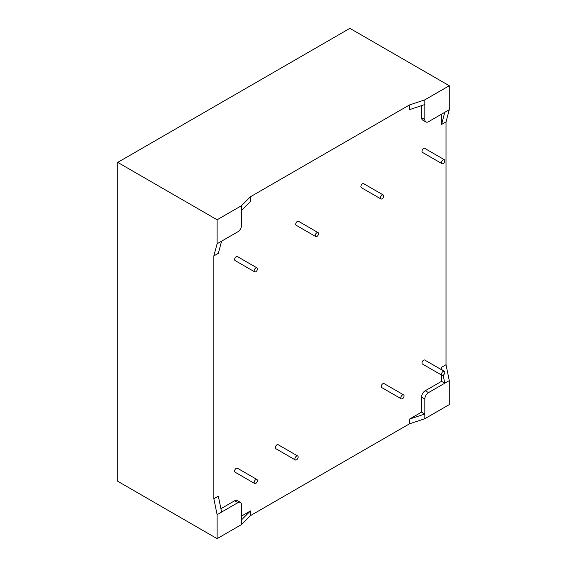 <?xml version="1.0" encoding="UTF-8"?>
<svg xmlns="http://www.w3.org/2000/svg" width="567" height="567" viewBox="0 0 567 567"><rect width="100%" height="100%" fill="white"/><g stroke="black" fill="none" stroke-linecap="round" stroke-linejoin="round"><path stroke-width="0.85" d="M383.221 194.963L363.674 183.68A2.303 1.332 120 0 0 361.895 184.296A2.303 1.332 120 0 0 360.888 186.614A2.303 1.332 120 0 0 361.363 187.67L380.918 198.953A2.303 1.332 -60 0 1 380.443 197.897A2.303 1.332 -60 0 1 381.449 195.58A2.303 1.332 -60 0 1 383.221 194.963A2.303 1.332 -60 0 1 383.696 196.019A2.303 1.332 -60 0 1 382.69 198.337A2.303 1.332 -60 0 1 380.918 198.953M443.167 163.565A2.303 1.332 -60 0 1 442.012 163.679A2.303 1.332 -60 0 1 441.658 161.836A2.303 1.332 -60 0 1 443.167 159.802A2.303 1.332 -60 0 1 444.315 159.688A2.303 1.332 -60 0 1 444.67 161.538A2.303 1.332 -60 0 1 443.167 163.565M444.315 159.688L424.768 148.405A2.303 1.332 120 0 0 423.613 148.519A2.303 1.332 120 0 0 422.11 150.546A2.303 1.332 120 0 0 422.465 152.395L442.012 163.679M254.172 482.446A2.303 1.332 -60 0 1 255.178 480.129A2.303 1.332 -60 0 1 256.957 479.512A2.303 1.332 -60 0 1 257.432 480.568A2.303 1.332 -60 0 1 256.426 482.886A2.303 1.332 -60 0 1 254.654 483.502A2.303 1.332 -60 0 1 254.172 482.446M256.957 479.512L237.403 468.222A2.303 1.332 120 0 0 235.631 468.838A2.303 1.332 120 0 0 234.625 471.156A2.303 1.332 120 0 0 235.099 472.212L254.654 483.502M297.689 455.996L278.135 444.705A2.303 1.332 120 0 0 276.363 445.322A2.303 1.332 120 0 0 275.356 447.639A2.303 1.332 120 0 0 275.831 448.695L295.379 459.986A2.303 1.332 -60 0 1 294.904 458.93A2.303 1.332 -60 0 1 295.91 456.612A2.303 1.332 -60 0 1 297.689 455.996A2.303 1.332 -60 0 1 298.164 457.052A2.303 1.332 -60 0 1 297.158 459.369A2.303 1.332 -60 0 1 295.379 459.986M256.957 267.865L237.403 256.575A2.303 1.332 120 0 0 235.631 257.191A2.303 1.332 120 0 0 234.625 259.509A2.303 1.332 120 0 0 235.099 260.565L254.654 271.855A2.303 1.332 -60 0 1 254.172 270.799A2.303 1.332 -60 0 1 255.178 268.482A2.303 1.332 -60 0 1 256.957 267.865A2.303 1.332 -60 0 1 257.432 268.921A2.303 1.332 -60 0 1 256.426 271.239A2.303 1.332 -60 0 1 254.654 271.855M315.273 235.525A2.303 1.332 -60 0 1 316.273 233.207A2.303 1.332 -60 0 1 318.052 232.59A2.303 1.332 -60 0 1 318.526 233.647A2.303 1.332 -60 0 1 317.52 235.964A2.303 1.332 -60 0 1 315.748 236.581A2.303 1.332 -60 0 1 315.273 235.525M318.052 232.59L298.497 221.3A2.303 1.332 120 0 0 296.725 221.917A2.303 1.332 120 0 0 295.719 224.241A2.303 1.332 120 0 0 296.194 225.29L315.748 236.581M403.584 394.852L384.036 383.568A2.303 1.332 120 0 0 382.257 384.185A2.303 1.332 120 0 0 381.258 386.503A2.303 1.332 120 0 0 381.733 387.559L401.28 398.842A2.303 1.332 -60 0 1 400.805 397.786A2.303 1.332 -60 0 1 401.812 395.468A2.303 1.332 -60 0 1 403.584 394.852A2.303 1.332 -60 0 1 404.065 395.908A2.303 1.332 -60 0 1 403.059 398.225A2.303 1.332 -60 0 1 401.28 398.842M444.315 371.335L424.768 360.052A2.303 1.332 120 0 0 423.613 360.165A2.303 1.332 120 0 0 422.11 362.193A2.303 1.332 120 0 0 422.465 364.042L442.012 375.326A2.303 1.332 -60 0 1 441.658 373.483A2.303 1.332 -60 0 1 443.167 371.449A2.303 1.332 -60 0 1 444.315 371.335A2.303 1.332 -60 0 1 444.67 373.185A2.303 1.332 -60 0 1 443.167 375.212A2.303 1.332 -60 0 1 442.012 375.326M241.549 516.076L250.451 510.938L250.451 515.637L241.549 524.539L217.111 538.65L117.723 481.27L117.723 162.389L349.889 28.35L449.277 85.73L424.839 99.842L409.417 104.98L250.451 196.756L241.549 205.658L217.111 219.769L117.723 162.389M421.579 397.084L424.839 398.962L424.839 414.016L409.417 419.155L421.579 412.131L421.579 397.084A5.181 2.991 -60 0 1 425.243 390.734L441.537 381.329L441.537 375.049M441.537 369.734L441.537 367.288L442.104 370.06M449.277 85.73L449.277 109.715L446.016 121.877L441.537 124.464L441.537 114.187M441.537 124.464L444.797 112.301L428.503 121.707A5.181 2.991 -60 0 1 425.909 121.969L422.649 120.084A5.181 2.991 -60 0 1 421.579 117.709L421.579 105.625M220.903 508.712L234.625 500.789A5.181 2.991 -60 0 1 237.212 500.533L240.472 502.412A5.181 2.991 -60 0 1 241.549 504.786L241.549 524.539M217.111 219.769L217.111 243.753L213.851 255.915L218.33 253.329L221.591 241.166L237.878 231.761A5.181 2.991 -60 0 0 241.549 225.411L241.549 205.658M446.016 121.877L446.016 364.701L449.277 380.62L449.277 404.611L424.839 418.715L424.839 414.016L421.579 412.131M424.839 99.842L424.839 104.541L409.417 109.679L409.417 104.98M424.839 418.715L409.417 423.861L250.451 515.637M213.851 255.915L213.851 498.74L217.111 514.666L217.111 538.65M217.111 243.753L221.591 241.166M241.549 210.364L250.451 201.462L250.451 196.756M449.277 109.715L444.797 112.301M425.909 121.969A5.181 2.991 -60 0 1 424.839 119.594L424.839 104.541M449.277 380.62L428.503 392.619L425.243 390.734M424.839 398.962A5.181 2.991 -60 0 1 428.503 392.619M446.016 364.701L441.537 367.288M443.16 375.219L444.797 383.207L441.537 381.329M217.111 514.666L237.878 502.667A5.181 2.991 -60 0 1 240.472 502.412M241.549 519.84L250.451 510.938M409.417 423.861L409.417 419.155M221.591 512.079L218.33 496.153L213.851 498.74M421.579 117.709L424.839 119.594M237.878 502.667L234.625 500.789"/></g></svg>
